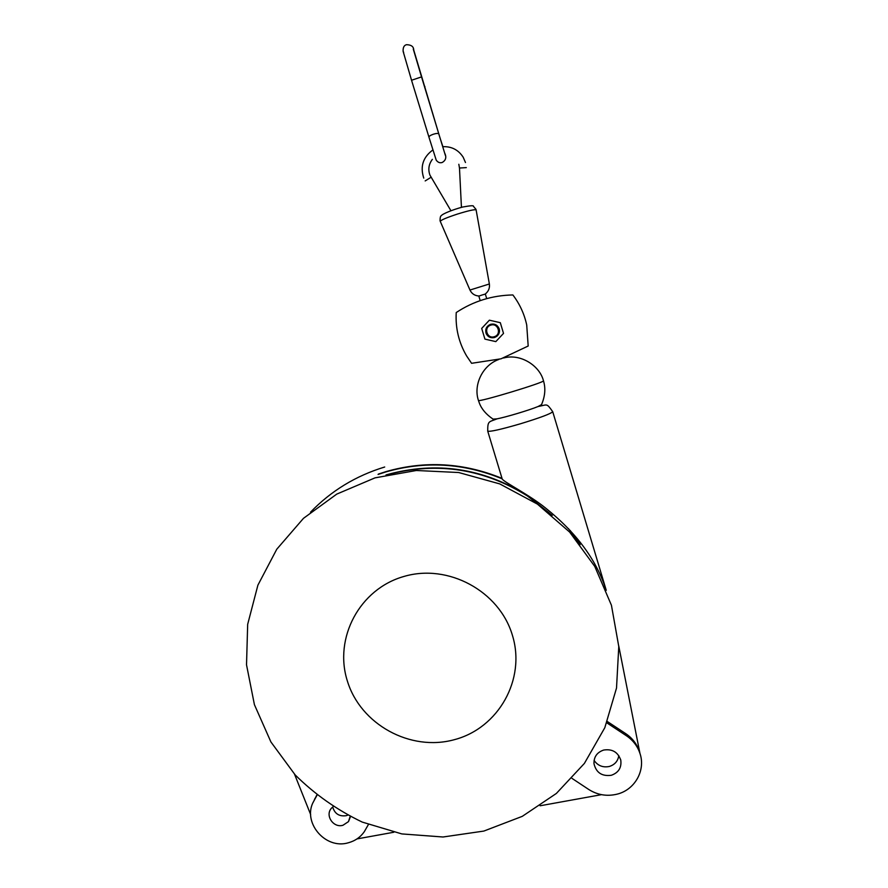 <?xml version="1.0" encoding="UTF-8"?>
<svg xmlns="http://www.w3.org/2000/svg" width="888" height="888" viewBox="0 0 888 888"><rect width="100%" height="100%" fill="white"/><g stroke="black" fill="none" stroke-linecap="round" stroke-linejoin="round"><path stroke-width="1.33" d="M541.736 404.517L537.995 406.549C529.537 410.078 505.982 417.138 497.08 418.836L492.873 419.136M445.376 155.411L438.861 134.044C438.35 133.189 436.53 133.256 433.411 134.21C430.403 135.265 428.926 136.264 428.971 137.229L411.544 80.253L421.534 76.901L413.275 49.073M605.949 589.588C596.359 559.795 576.312 532.678 545.82 508.247C529.426 494.86 503.929 482.14 502.208 478.998L487.723 431.124C489.854 431.945 500.743 429.503 520.39 423.798C540.448 417.66 551.226 413.608 552.713 411.666L552.713 411.666C546.231 402.741 547.807 404.728 537.995 406.549M604.118 584.404L605.76 589.11M375.025 477.855L416.372 470.496L458.674 472.516L499.744 483.905L537.407 504.107L569.652 532.101L594.771 566.433L611.432 605.261L618.781 646.531L616.516 688.067L604.817 727.694L584.393 763.414L556.376 793.439L522.277 816.35L483.849 831.068L443.034 836.995L401.842 833.921L362.249 822.088C337.207 810.1 314.863 794.394 295.204 774.958L270.907 741.946L254.412 704.65L246.52 664.812L247.674 624.331L257.897 585.159L276.779 549.217L303.474 518.337L336.763 494.105L375.025 477.855M403.996 576.445C448.085 563.369 499.322 590.997 512.387 635.231C526.118 679.287 498.479 728.204 454.301 739.693C410.323 751.836 360.584 724.43 347.397 681.118C333.555 637.995 359.696 588.855 403.996 576.445M368.398 824.541L364.302 831.701C360.406 837.229 355.122 840.903 348.485 842.734C324.997 850.038 301.454 821.456 313.975 800.81L316.994 795.26M316.783 795.082L313.231 802.275M606.815 722.832L626.384 735.73C633.066 740.248 637.628 746.242 640.059 753.723C645.743 770.64 634.631 789.998 616.994 794.183C606.915 796.58 597.491 795.004 588.711 789.454L572.016 778.399M594.083 760.383C597.779 765.711 602.852 767.743 609.29 766.477C614.762 764.757 617.937 761.138 618.803 755.633M603.674 750.049C597.036 752.325 593.806 756.865 593.983 763.68C596.125 772.638 601.898 776.512 611.288 775.291C618.559 772.704 621.722 767.676 620.779 760.195C618.015 752.125 612.309 748.739 603.674 750.049M332.7 806.992C334.687 813.752 339.183 816.649 346.187 815.684L347.619 815.184M333.033 806.726L331.524 808.135C324.686 815.295 333.389 828.293 342.99 825.252L348.473 821.622L350.46 816.649M378.066 474.436L385.803 471.939C424.975 460.739 463.769 463.036 502.153 478.821M378.388 474.092L386.102 471.584C425.13 460.439 463.769 462.704 502.031 478.388M501.043 358.808L471.584 363.303L466.555 355.855C458.785 342.513 455.344 328.072 456.232 312.543C473.36 301.221 492.241 295.36 512.876 294.949C519.702 303.94 524.32 313.952 526.717 324.986L528.182 346.02L501.043 358.808M552.236 515.429L527.317 495.537C483.083 468.054 436.33 461.094 387.035 474.636L385.991 474.958M389.876 474.103C438.328 461.738 484.16 469.019 527.361 495.948L549.106 512.842M486.713 298.612L485.348 294.083L482.018 295.016L478.832 296.115L480.197 300.632M493.817 324.109L499.112 328.571C500.055 331.613 499.223 334.243 496.625 336.485M490.576 324.309C494.561 323.476 497.391 324.897 499.089 328.571C500.088 332.811 498.579 335.797 494.549 337.518C490.786 338.35 488 337.063 486.202 333.666C484.926 329.281 486.38 326.162 490.576 324.309M490.82 325.13C498.179 322.555 501.831 334.687 494.294 336.696C486.946 339.26 483.294 327.15 490.82 325.13M489.366 283.982L469.963 290.043L440.27 221.367C440.748 220.124 446.464 217.693 457.442 214.064C468.52 210.634 474.747 209.246 476.112 209.901L489.366 283.971C489.91 288.134 488.5 291.519 485.126 294.117M411.544 80.253L403.141 51.415C402.886 47.552 404.018 45.299 406.526 44.689C411.255 44.833 413.653 46.576 413.697 49.906L439.86 137.418M384.693 467.01C355.811 475.813 331.08 490.875 310.511 512.187M618.747 645.953L639.937 753.324M639.504 751.903L639.404 751.592C636.985 744.144 632.445 738.172 625.796 733.688L607.325 721.511M601.498 794.66L540.104 805.771M393.784 832.256L356.987 838.916M310.667 814.596L294.55 774.236M570.129 530.391L580.186 544.577M568.453 528.615L579.22 543.345M503.518 333.4L500.321 322.699L489.377 320.191L481.696 328.416L484.926 339.116L495.826 341.614L503.518 333.4L500.299 322.688M492.918 419.036C486.125 414.374 481.618 409.079 479.387 403.152L478.421 400.399C476.934 402.919 545.876 382.106 543.456 380.752L543.445 380.741C545.754 388.145 545.143 396.026 541.613 404.417M431.013 177.311L425.174 180.93M442.89 146.675L440.026 137.962M314.918 798.512L313.975 800.81M466.311 167.61L459.485 168.032L461.438 207.37M424.941 86.636L424.253 85.892M626.384 735.73L625.796 733.688M497.08 418.836C488.977 422.155 487.623 420.446 487.723 431.124M475.99 209.357L473.393 206.305C473.926 205.372 470.385 205.605 462.748 207.015C453.313 209.457 442.235 213.908 441.258 215.762C440.504 215.84 440.093 217.516 440.048 220.779L440.248 221.312M465.479 162.515L463.192 157.22C458.33 149.783 451.493 146.287 442.668 146.698M432.811 149.994C422.999 157.209 419.991 166.578 423.765 178.1M450.915 210.722L429.925 175.091C427.927 169.464 428.738 164.225 432.367 159.352M442.157 162.493C439.882 163.203 437.906 162.437 436.23 160.162L428.971 137.229M403.674 52.459L403.319 51.671M444.921 153.546C446.642 157.476 445.743 160.451 442.213 162.471M606.249 590.331L552.713 411.666M438.861 134.044L421.534 76.901M639.404 751.592L640.059 753.723M620.779 760.195L620.546 759.296M348.473 821.622L350.138 816.494M478.421 400.399C473.249 385.148 482.384 365.234 498.834 359.451M503.574 357.997C520.523 353.28 539.682 365.645 543.456 380.752M479.032 296.015C474.814 295.771 471.783 293.784 469.963 290.043M458.83 164.28L459.485 168.032"/></g></svg>
